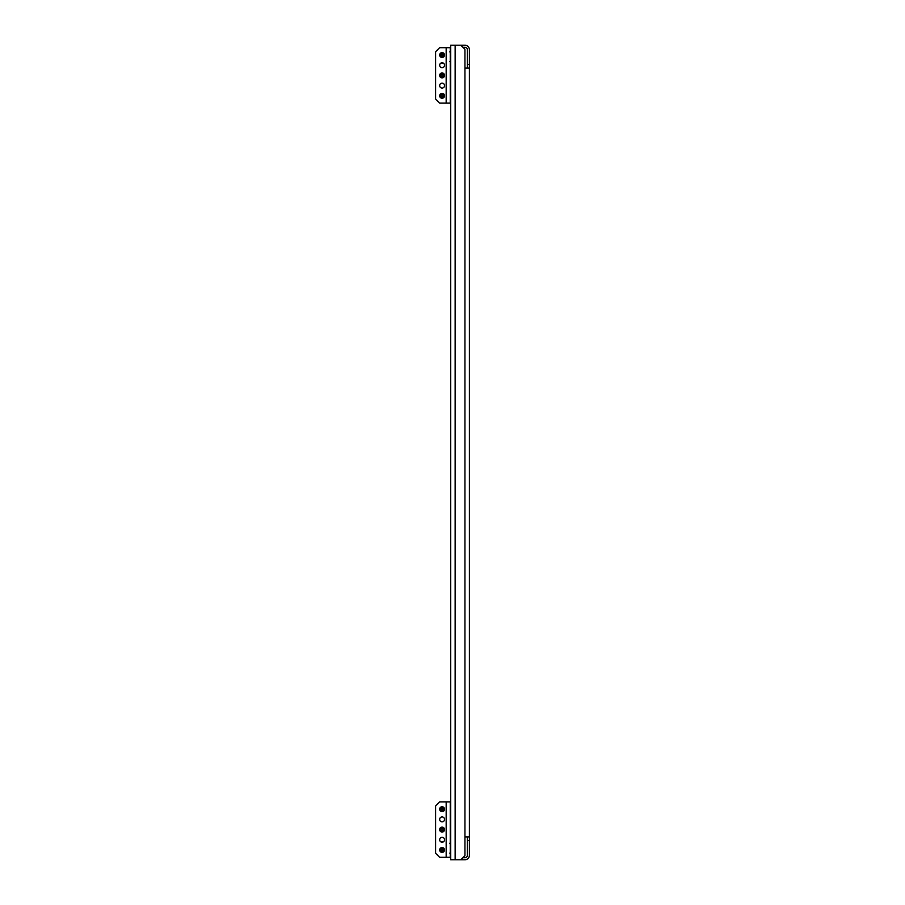 <?xml version="1.0" encoding="UTF-8"?>
<svg xmlns="http://www.w3.org/2000/svg" width="905" height="905" viewBox="0 0 905 905"><rect width="100%" height="100%" fill="white"/><g stroke="black" fill="none" stroke-linecap="round" stroke-linejoin="round"><path stroke-width="1.36" d="M462.896 47.286L464.932 47.286A2.444 2.444 0 0 1 467.376 49.73L467.376 68.079M464.932 68.079L464.932 49.323L460.86 45.25L464.932 45.25A4.48 4.48 0 0 1 469.412 49.73L469.412 855.27A4.48 4.48 0 0 1 464.932 859.75L460.86 859.75L464.932 855.678L464.932 68.079L469.412 68.079M460.86 45.25L455.147 45.25L455.147 859.75L460.86 859.75M467.376 836.921L467.376 855.27A2.444 2.444 0 0 1 464.932 857.714L462.896 857.714M469.412 836.921L464.932 836.921M455.147 859.75L450.667 859.75L450.667 45.25L455.147 45.25M444.547 809.206A2.444 2.444 0 0 1 442.104 811.649A2.444 2.444 0 0 1 439.66 809.206A2.444 2.444 0 0 1 442.104 806.751A2.444 2.444 0 0 1 444.547 809.206M444.547 819.387A2.444 2.444 0 0 1 442.104 821.842A2.444 2.444 0 0 1 439.66 819.387A2.444 2.444 0 0 1 442.104 816.943A2.444 2.444 0 0 1 444.547 819.387M444.547 829.58A2.444 2.444 0 0 1 442.104 832.034A2.444 2.444 0 0 1 439.66 829.58A2.444 2.444 0 0 1 442.104 827.136A2.444 2.444 0 0 1 444.547 829.58M444.547 839.772A2.444 2.444 0 0 1 442.104 842.216A2.444 2.444 0 0 1 439.66 839.772A2.444 2.444 0 0 1 442.104 837.329A2.444 2.444 0 0 1 444.547 839.772M444.547 849.965A2.444 2.444 0 0 1 442.104 852.408A2.444 2.444 0 0 1 439.66 849.965A2.444 2.444 0 0 1 442.104 847.521A2.444 2.444 0 0 1 444.547 849.965M446.176 801.864L450.26 801.864L450.26 857.307L439.66 857.307L435.588 853.223L435.588 805.936L439.66 801.864L446.176 801.864L446.176 857.307M442.884 848.381L440.43 849.75L442.76 851.515L442.884 848.381M442.884 848.076L442.5 847.962A2.036 2.036 0 0 1 443.642 848.63L442.884 848.076M442.24 852.001A2.036 2.036 0 0 1 442.104 852.001L443.642 851.311A2.036 2.036 0 0 1 442.5 851.967L442.76 851.515M442.76 848.415L442.104 847.928A2.036 2.036 0 0 1 442.24 847.928M443.122 851.311L443.122 848.63M442.104 847.928L440.181 849.309L440.181 850.621L442.104 852.001M440.43 850.18L440.181 850.621A2.036 2.036 0 0 1 440.181 849.309L440.43 849.75M443.563 841.741L442.059 841.82A0.815 0.815 0 0 0 441.448 842.136M450.667 853.856L450.26 854.263L449.853 853.042M450.667 842.815L450.26 842.397L449.853 843.63M443.077 842.012L441.697 842.182M442.884 827.996L440.43 829.376L442.76 831.141L442.884 827.996M442.884 827.702L442.5 827.589A2.036 2.036 0 0 1 443.642 828.245L442.884 827.702M442.24 831.616A2.036 2.036 0 0 1 442.104 831.627L443.642 830.926A2.036 2.036 0 0 1 442.5 831.582L442.76 831.141M442.76 828.03L442.104 827.543A2.036 2.036 0 0 1 442.24 827.555M443.122 830.926L443.122 828.245M442.104 827.543L440.181 828.923L440.181 830.247L442.104 831.627M440.43 829.795L440.181 830.247A2.036 2.036 0 0 1 440.181 828.923L440.43 829.376M442.884 807.611L440.43 808.991L442.76 810.756L442.884 807.611M442.884 807.317L442.5 807.203A2.036 2.036 0 0 1 443.642 807.86L442.884 807.317M442.24 811.231A2.036 2.036 0 0 1 442.104 811.242L443.642 810.541A2.036 2.036 0 0 1 442.5 811.197L442.76 810.756M442.76 807.645L442.104 807.158A2.036 2.036 0 0 1 442.24 807.17M443.122 810.541L443.122 807.86M442.104 807.158L440.181 808.538L440.181 809.862L442.104 811.242M440.43 809.409L440.181 809.862A2.036 2.036 0 0 1 440.181 808.538L440.43 808.991M444.547 55.035A2.444 2.444 0 0 1 442.104 57.479A2.444 2.444 0 0 1 439.66 55.035A2.444 2.444 0 0 1 442.104 52.592A2.444 2.444 0 0 1 444.547 55.035M444.547 65.228A2.444 2.444 0 0 1 442.104 67.671A2.444 2.444 0 0 1 439.66 65.228A2.444 2.444 0 0 1 442.104 62.784A2.444 2.444 0 0 1 444.547 65.228M444.547 75.42A2.444 2.444 0 0 1 442.104 77.864A2.444 2.444 0 0 1 439.66 75.42A2.444 2.444 0 0 1 442.104 72.966A2.444 2.444 0 0 1 444.547 75.42M444.547 85.613A2.444 2.444 0 0 1 442.104 88.057A2.444 2.444 0 0 1 439.66 85.613A2.444 2.444 0 0 1 442.104 83.158A2.444 2.444 0 0 1 444.547 85.613M444.547 95.794A2.444 2.444 0 0 1 442.104 98.249A2.444 2.444 0 0 1 439.66 95.794A2.444 2.444 0 0 1 442.104 93.351A2.444 2.444 0 0 1 444.547 95.794M446.176 47.694L450.26 47.694L450.26 103.136L439.66 103.136L435.588 99.064L435.588 51.777L439.66 47.694L446.176 47.694L446.176 103.136M442.884 53.452L440.43 54.82L442.76 56.585L442.884 53.452M442.884 53.146L442.5 53.033A2.036 2.036 0 0 1 443.642 53.689L442.884 53.146M442.24 57.072A2.036 2.036 0 0 1 442.104 57.072L443.642 56.37A2.036 2.036 0 0 1 442.5 57.038L442.76 56.585M442.76 53.486L442.104 52.999A2.036 2.036 0 0 1 442.24 52.999M443.122 56.37L443.122 53.689M442.104 52.999L440.181 54.379L440.181 55.691L442.104 57.072M440.43 55.25L440.181 55.691A2.036 2.036 0 0 1 440.181 54.379L440.43 54.82M441.448 62.864A0.815 0.815 0 0 0 442.059 63.18L443.563 63.26M450.667 51.144L450.26 50.737L449.853 51.958M449.853 61.37L450.667 62.185M441.697 62.818L443.077 62.988M442.884 73.825L440.43 75.206L442.76 76.97L442.884 73.825M442.884 73.531L442.5 73.418A2.036 2.036 0 0 1 443.642 74.074L442.884 73.531M442.24 77.445A2.036 2.036 0 0 1 442.104 77.457L443.642 76.755A2.036 2.036 0 0 1 442.5 77.411L442.76 76.97M442.76 73.859L442.104 73.373A2.036 2.036 0 0 1 442.24 73.384M443.122 76.755L443.122 74.074M442.104 73.373L440.181 74.753L440.181 76.077L442.104 77.457M440.43 75.624L440.181 76.077A2.036 2.036 0 0 1 440.181 74.753L440.43 75.206M442.884 94.211L440.43 95.591L442.76 97.355L442.884 94.211M442.884 93.916L442.5 93.803A2.036 2.036 0 0 1 443.642 94.459L442.884 93.916M442.24 97.831A2.036 2.036 0 0 1 442.104 97.842L443.642 97.14A2.036 2.036 0 0 1 442.5 97.797L442.76 97.355M442.76 94.244L442.104 93.758A2.036 2.036 0 0 1 442.24 93.769M443.122 97.14L443.122 94.459M442.104 93.758L440.181 95.138L440.181 96.462L442.104 97.842M440.43 96.009L440.181 96.462A2.036 2.036 0 0 1 440.181 95.138L440.43 95.591M469.412 64.413L467.376 64.413M469.412 840.587L467.376 840.587"/></g></svg>
